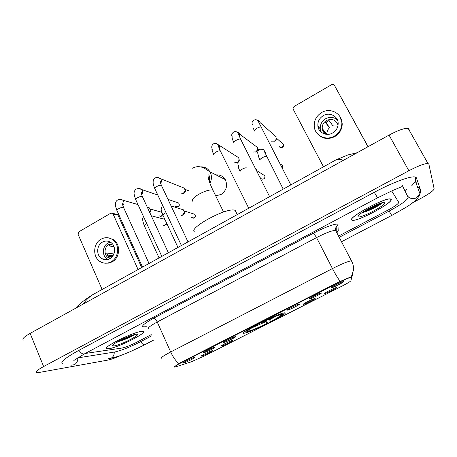 <?xml version="1.0" encoding="UTF-8"?>
<svg xmlns="http://www.w3.org/2000/svg" width="457" height="457" viewBox="0 0 457 457"><rect width="100%" height="100%" fill="white"/><g stroke="black" fill="none" stroke-linecap="round" stroke-linejoin="round"><path stroke-width="0.69" d="M244.478 333.176C251.504 332.29 291.4 312.08 284.545 312.834L284.488 312.839C278.93 312.879 236.469 334.335 244.049 333.227L244.478 333.176M232.219 340.545L232.242 340.539C234.744 340.014 223.604 345.663 221.394 346.04L221.114 346.069C219.828 346.04 230.334 340.813 232.219 340.545M314.97 298.512C316.77 298.37 304.865 304.413 303.471 304.356L303.391 304.351C302.003 304.345 312.862 298.798 314.787 298.535L314.97 298.512M336.466 287.59C338.043 287.573 325.955 293.708 324.784 293.525L324.744 293.525C323.339 293.525 334.29 287.887 336.243 287.613L336.466 287.59M212.299 350.662L212.391 350.645C214.83 350.131 203.988 355.609 201.64 356.077L201.297 356.112C200.052 356.089 210.277 351.016 212.299 350.662M214.636 347.183L214.699 347.171C217.321 346.629 206.016 352.353 203.582 352.81L203.239 352.844C201.908 352.81 212.551 347.526 214.636 347.183M235.298 336.672C237.971 336.118 226.346 342.03 224.067 342.384L223.787 342.407C222.416 342.373 233.344 336.923 235.292 336.672L235.298 336.672M299.255 304.134C301.277 303.928 289.098 310.12 287.482 310.12L287.373 310.12C285.916 310.103 297.033 304.436 299.078 304.156L299.255 304.134M321.26 292.937C323.053 292.851 310.68 299.146 309.298 299.021L309.235 299.015C307.755 299.009 318.957 293.251 321.031 292.96L321.26 292.937M343.624 281.558C345.178 281.603 332.605 287.996 331.468 287.744L331.445 287.739C329.943 287.739 341.248 281.883 343.356 281.581L343.624 281.558M194.294 357.534L194.425 357.511C196.978 356.98 185.988 362.527 183.406 363.075L182.994 363.126C181.709 363.092 192.066 357.962 194.294 357.534M176.031 366.748L174.517 367.114C173.62 367 175.677 365.64 180.698 363.035L338.471 282.672C344.875 279.478 349.119 277.679 351.222 277.279L351.57 277.428L350.965 280.684C350.422 281.512 347.446 283.323 342.036 286.105L203.325 356.494L190.946 361.938L176.031 366.748M108.795 348.731C118.249 347.611 148.714 332.17 142.881 331.416L141.516 331.405C133.05 331.913 100.706 348.2 106.967 348.777L108.795 348.731M351.804 220.097L352.341 220.291C357.762 221.799 394.02 202.262 391.123 199.281L390.421 198.944C384.72 197.384 346.834 218.246 351.804 220.097M174.208 366.92L180.338 362.732L338.471 282.158L351.399 276.691L351.37 277.273M370.981 209.089L381.189 203.017M115.644 342.893L133.335 334.901M391.752 191.02L398.738 202.337L391.752 191.02M85.236 353.467L122.236 348.011C125.869 347.24 130.696 345.326 136.706 342.27L151.216 334.638L136.706 342.27C130.696 345.326 125.869 347.24 122.236 348.011L85.236 353.467M338.551 236.08L388.222 209.946C395.099 206.216 398.607 203.673 398.738 202.337C398.607 203.673 395.099 206.216 388.222 209.946L338.551 236.08M370.536 209.277L381.052 203.062M121.448 340.659L133.198 334.941M141.35 331.496C132.958 331.999 100.957 348.114 107.155 348.685L108.96 348.64C118.312 347.537 148.474 332.25 142.698 331.508L141.35 331.496M114.101 345.92C121.105 345.121 143.538 333.302 136.152 334.273L136.095 334.278C130.953 334.621 111.468 344.052 112.565 345.675L114.101 345.92M117.603 341.727C122.944 340.625 132.576 336.295 134.786 334.518M131.096 335.627L123.076 338.928M134.358 334.621C130.771 336.712 125.726 338.786 119.231 340.842M103.596 259.485L103.128 258.913M116.295 214.219L117.535 214.516L118.02 215.15L113.05 213.945L138.077 269.544M141.687 267.545L118.02 215.15M113.05 213.945L112.559 213.31L110.788 213.202L78.844 231.796L78.061 234.287L102.111 289.475M102.414 242.13C96.353 245.266 96.073 255.72 101.991 258.788C104.539 260.164 107.138 260.153 109.777 258.759C115.672 255.749 116.221 245.689 110.685 242.347C108.006 240.696 105.247 240.628 102.414 242.13M110.326 242.119L108.052 243.004C102.071 246.089 101.802 256.383 107.646 259.399L107.898 259.536M111.874 244.209L108.875 245.917L114.022 246.677M113.884 253.943L106.641 253.035L108.081 256.291L112.182 256.771M112.331 243.798L108.777 244.632C104.007 247.094 103.768 255.292 108.412 257.731L110.291 258.445M105.27 263.198L108.766 263.118L112.131 261.878C120.088 257.828 120.899 244.278 113.479 239.685L108.795 237.92M111.108 261.775C119.088 257.708 119.9 244.124 112.468 239.514C108.789 237.2 105.001 237.08 101.1 239.154C92.811 243.455 92.503 257.771 100.643 261.867C104.076 263.672 107.566 263.638 111.108 261.775M105.453 259.165L106.144 259.81M107.772 255.869L113.165 255.412M390.918 199.389L390.221 199.058C384.583 197.51 347.097 218.155 352.004 219.988L352.536 220.183C357.905 221.679 393.791 202.331 390.918 199.389M358.174 216.727C359.95 218.983 386.851 204.782 384.6 202.737L383.04 202.577C377.014 203.262 356.374 214.881 358.065 216.584L358.174 216.727M362.098 212.562L362.492 212.579C368.65 211.288 381.172 204.616 382.498 202.685M380.71 203.165C376.814 205.747 371.558 208.266 364.943 210.723M382.48 202.68C381.018 204.393 369.604 210.306 362.727 212.134M215.675 195.813L221.051 194.511C226.506 190.586 227.906 185.605 225.25 179.572C223.085 176.185 220.017 174.631 216.041 174.905M236.166 212.362L235.144 210.386C227.632 206.415 185.685 229.363 195.145 232.139M283.123 313.399L283.391 313.045M266.351 320.386L267.551 323.339C258.342 327.858 251.55 330.748 247.18 332.005L246.711 331.839M281.986 313.451L281.815 313.988C277.736 315.05 270.778 317.992 260.93 322.813L260.798 322.648M283.06 313.131L282.946 313.936L283.231 313.085M268.984 319.18L270.755 321.528L271.235 321.465C279.296 317.232 283.203 314.719 282.946 313.936M281.815 313.988L279.964 314.907C276.234 315.924 270.064 318.54 261.461 322.745L260.93 322.813M270.755 321.528C278.222 317.592 281.649 315.347 281.055 314.787L282.814 313.89M247.18 332.005L248.899 331.131C252.818 329.994 258.873 327.418 267.065 323.402L267.551 323.339M281.055 314.787L280.569 314.622M249.471 329.348L248.899 331.131M267.065 323.402L265.209 320.928M244.621 331.776L245.603 332.068M256.92 324.613L257.057 324.784C248.317 329.428 244.626 331.896 245.986 332.205L247.717 331.325L248.008 330.411M257.057 324.784L257.599 324.71C250.527 328.463 247.151 330.645 247.483 331.274L247.717 331.325M257.525 324.304L257.599 324.71M209.706 178.076L208.649 179.344M143.127 266.745L146.406 264.929M147.234 207.078L149.33 207.861L150.01 208.815L150.296 209.814L149.673 212.351M150.01 208.809L150.936 210.403L149.89 212.825M162.509 256.011L165.834 254.166M182.183 245.106L185.559 243.238M181.675 187.102L184.439 188.204L185.136 190.466L183.36 193.408L181.509 193.819M185.222 189.546L185.593 190.986L184.32 193.1L183.377 193.397M243.033 211.391L246.569 209.432M236.006 156.031L238.811 157.756L238.994 160.367L237.32 162.458L234.67 162.755M239.16 159.099L239.097 161.11M238.251 162.149L236.989 162.623M263.952 199.8L267.539 197.812M257.308 147.12L257.405 150.005L255.806 151.855L252.841 152.067M257.662 148.845L257.554 150.433L256.406 151.758L255.314 152.09M285.197 188.033L288.841 186.01M276.062 136.335L276.068 139.471L274.548 141.104L271.258 141.202M276.388 138.46L276.142 139.893L275.051 141.064L273.869 141.407M166.588 223.067L164.971 225.135L163.692 225.53M162.978 218.88L164.663 218.949M166.919 223.781L166.022 224.667M180.538 208.923L183.474 209.854L184.291 212.288L182.514 215.218L181.046 215.63M184.217 211.008L184.754 212.694L183.474 214.796M256.6 169.438L256.931 171.449M368.068 146.691L334.398 85.27L367.976 146.743M334.398 85.27C333.724 84.305 332.816 84.088 331.668 84.619L293.982 106.555L292.943 108.749L323.493 166.811M323.305 115.632C319.42 118.112 317.609 121.556 317.866 125.972C318.358 132.684 326.572 136.632 332.61 132.976C336.278 130.708 338.129 127.492 338.163 123.327C338.169 116.187 329.531 111.765 323.305 115.632M337.449 120.002C333.924 116.998 329.977 116.581 325.613 118.763C321.797 121.191 320.014 124.578 320.266 128.925L321.288 132.273M337.877 126.081L332.907 125.852L329.023 120.499L325.487 122.51L329.474 127.794C327.6 129.645 326.755 131.833 326.932 134.364M326.292 134.318L323.025 130.256L324.167 132.833M338.054 125.201C335.986 119.797 332.142 118.22 326.527 120.465C323.487 122.39 322.059 125.081 322.236 128.537C322.562 131.096 323.836 133.01 326.052 134.289M317.461 133.787C322.242 138.859 327.989 139.808 334.695 136.637C339.608 133.615 342.122 129.308 342.236 123.727L339.985 116.678M334.301 136.117C339.225 133.084 341.75 128.771 341.87 123.167C342.007 113.347 330.154 107.224 321.637 112.536C316.307 115.952 313.85 120.694 314.279 126.76C315.062 135.78 326.132 141.042 334.301 136.117M318.883 127.223L318.895 129.365M320.026 128.628L320.083 131.108M318.7 127L318.472 128.446M320.117 128.737L319.986 129.457M329.474 127.794L325.984 122.076M337.495 123.55L337.18 122.967M320.58 131.639L320.905 131.456M322.688 130.445L323.025 130.256M339.197 237.32L389.118 211.083C401.36 204.456 407.701 199.892 408.152 197.378L402.263 185.422M77.393 357.957L114.621 352.021C121.225 350.588 129.857 347.16 140.516 341.733L151.747 335.832M412.642 202.719L419.692 199.024C428.677 194.174 433.493 190.792 434.15 188.878L428.86 164.103L427.969 163.515C424.576 163.463 418.206 165.874 408.861 170.747L43.638 366.531C37.405 369.964 35.058 371.992 36.594 372.615L39.113 372.478L108.132 360.047C111.28 359.391 115.775 357.74 121.613 355.089M409.215 129.245L408.198 128.423C404.622 127.971 398.241 130.199 389.056 135.095L30.145 333.376C24.027 336.878 21.793 339.105 23.45 340.065M420.794 190.718L416.401 177.899L414.767 176.928C409.98 176.025 391.952 182.789 374.26 192.317L78.707 350.433C64.825 358.099 59.513 362.584 62.775 363.892L64.506 364.006M416.178 183.348L416.207 182.463M343.333 160.356C340.534 159.282 338.186 159.07 336.295 159.722L334.204 160.875M97.198 292.194L92.651 294.714C89.029 297.09 85.847 300.226 83.105 304.116M338.471 282.672L338.266 282.266M180.698 363.035L180.521 362.641M146.274 326.669C139.602 327.583 142.081 324.75 153.718 318.169L313.588 233.127L316.552 237.6L157.225 322.008C149.976 325.967 147.131 328.275 148.679 328.937M313.588 233.127C324.584 227.226 336.346 223.033 337.952 224.347L338.203 230.871L336.86 232.836M336.243 231.653L336.238 230.899L335.581 230.374C332.228 230.408 325.887 232.819 316.552 237.6L332.45 268.573C341.916 263.809 348.234 261.215 351.422 260.793L351.981 261.118M340.185 281.392C337.883 278.347 335.307 274.074 332.45 268.573L170.672 351.976C173.134 357.271 175.894 361.127 178.944 363.543M351.17 279.598L352.987 272.938M351.97 261.193L351.89 261.678M161.738 358.271C160.327 357.957 163.309 355.86 170.672 351.976L157.225 322.008C156.043 319.614 154.877 318.34 153.718 318.169M336.569 232.276L338.203 230.871M336.084 230.557L336.181 226.963L338.254 224.884M335.484 228.517L336.192 228.06M340.951 283.511L340.499 282.632M117.672 341.716L131.256 335.569M362.395 212.596L379.521 203.571M371.432 208.889L381.327 202.977M192.785 201.286C191.3 199.955 193.351 197.595 198.932 194.196C205.296 190.815 209.929 189.455 212.831 190.118L213.482 191.306M200.72 166.856C204.725 166.736 207.809 168.393 209.974 171.832C211.939 175.534 211.922 179.338 209.923 183.246M269.43 319.837L275.605 316.375M252.07 327.743L265.734 321.717M162.692 214.704L161.635 216.115L159.019 215.91M142.498 267.099L117.055 210.797C116.581 210.329 117.186 209.592 118.871 208.598C120.762 207.621 122.253 207.21 123.344 207.369L123.738 207.855M120.385 199.395L122.933 200.206C124.35 201.943 124.327 203.736 122.859 205.593M160.144 211.842L161.784 212.248M162.566 214.413L161.39 216.15M176.779 202.354L178.624 202.977C179.641 204.765 179.51 205.993 178.224 206.667L175.477 206.347M161.812 256.394L135.843 199.915C135.352 199.423 135.986 198.658 137.74 197.613C139.648 196.63 141.127 196.23 142.173 196.419L142.527 196.898M138.985 188.541L141.687 189.535C142.904 191.175 142.875 192.865 141.596 194.602M167.999 199.383L178.624 202.977C179.567 204.382 179.355 205.616 178.002 206.69M181.418 245.535L154.912 188.872C154.403 188.358 155.066 187.559 156.888 186.467C158.813 185.473 160.281 185.085 161.281 185.308L161.595 185.782M157.865 177.522L160.71 178.727C161.727 180.258 161.692 181.823 160.613 183.428M213.819 154.752C213.27 154.169 214.025 153.255 216.081 152.015C218.046 150.993 219.463 150.639 220.331 150.947L220.554 151.387M216.31 143.492L219.423 145.452L219.337 148.771M234.013 143.012C233.521 142.384 234.327 141.436 236.418 140.173C238.348 139.168 239.736 138.819 240.582 139.122L240.81 139.568M236.429 131.816C237.926 131.913 238.965 132.656 239.548 134.05L239.485 136.809M281.701 142.818L283.506 144.406C283.9 145.492 283.534 146.463 282.42 147.314L282.295 147.274C280.747 147.919 279.627 147.502 278.953 146.029M254.509 131.09C254.086 130.416 254.937 129.44 257.068 128.154C258.965 127.166 260.324 126.818 261.147 127.115L261.381 127.566M256.891 119.968C258.445 120.151 259.467 120.991 259.959 122.482L259.93 124.624M276.422 138.174L283.506 144.406L282.295 147.274M159.07 257.914L144.401 225.929C143.972 225.518 144.606 224.821 146.303 223.839L146.737 223.61M192.654 213.619L194.693 214.264C195.693 215.961 195.539 217.189 194.236 217.949L191.449 217.589M177.962 247.448L163 215.373C162.555 214.944 163.218 214.219 164.983 213.191L166.045 212.671M184.177 210.945L194.693 214.264C195.619 215.681 195.396 216.921 194.036 217.978M262.609 174.351L264.792 175.728C265.146 177.379 264.82 178.419 263.815 178.858L263.678 178.841C262.284 179.441 261.215 179.098 260.479 177.819M240.096 171.598C239.645 171.078 240.433 170.221 242.473 169.021C244.346 168.05 245.689 167.679 246.5 167.896M256.96 170.787L264.792 175.728C265.197 177.025 264.826 178.064 263.678 178.841M260.056 160.23C259.662 159.67 260.501 158.785 262.569 157.562C264.443 156.597 265.768 156.231 266.54 156.465L266.728 156.837M262.055 149.056L264.02 149.713M265.42 152.449L265.231 153.735M280.775 164.223L282.866 165.794L282.317 168.216M417.121 185.965L419.543 188.461C420.463 190.192 420.611 191.997 419.983 193.882L416.538 197.812C412.974 199.355 409.94 198.732 407.444 195.95M374.272 192.306L377.573 197.824L392.06 190.792L402.006 186.593M415.71 177.185L415.493 181.452L411.637 185.868M414.962 176.962L415.493 181.452L419.983 193.882C416.898 202.4 405.925 207.164 391.712 215.458L389.13 211.077M153.643 340.088L144.932 344.647C143.806 345.178 142.378 344.184 140.665 341.659M108.018 358.762L111.085 358.219C113.273 356.911 114.33 354.866 114.239 352.084M70.841 365.246L74.382 364.692C76.776 363.252 77.93 360.99 77.844 357.905M78.918 350.319C81.129 353.432 83.054 354.575 84.705 353.747L94.885 348.331M389.056 135.095L408.861 170.747M30.145 333.376L43.638 366.531M416.218 177.567L416.401 177.899M229.814 338.866L230.831 339.562M351.222 277.279L351.027 276.902M333.741 286.002L334.695 286.613M312.274 296.884L313.285 297.547M243.73 332.553L244.049 333.227M336.209 230.739L336.181 226.963L335.478 228.471L335.581 230.374L351.422 260.793C353.055 263.718 353.752 266.814 353.501 270.076L351.37 276.708M112.793 345.109L112.565 345.675M112.559 213.31L117.535 214.516M107.646 259.399L101.991 258.788M110.891 258.011L108.412 257.731M113.479 239.685L112.468 239.514M358.339 215.738L358.065 216.584M192.631 168.222C196.087 166.188 199.983 166.165 204.313 168.147L209.974 171.832L225.25 179.572M235.212 210.414L237.257 214.59M247.671 330.731L247.483 331.274M223.57 212.031L212.928 190.163C210.597 185.325 209.066 181.298 208.341 178.076C207.964 175.945 207.941 174.865 208.278 174.837C209.557 175.26 209.906 177.487 209.317 181.538M160.487 216.424L161.572 216.15M116.872 210.403C114.798 204.382 115.507 204.553 115.655 202.731C115.952 201.468 116.672 200.52 117.815 199.886C119.437 199.132 121.145 199.241 122.933 200.206L137.985 204.57M122.699 204.97L122.676 203.599C122.739 204.062 121.973 203.182 123.556 207.461L149.028 263.478M147.325 207.284L149.33 207.861M150.936 210.403L150.296 209.814M161.807 212.316L150.239 208.998M177.03 206.97L178.173 206.695M135.655 199.509C134.198 195.259 133.724 192.848 134.227 192.266C134.335 190.997 135.072 189.901 136.426 188.987C138.597 188.278 140.345 188.461 141.687 189.535L157.785 195.025M141.413 193.962L141.333 192.426C141.464 192.98 140.51 191.609 142.338 196.493L168.365 252.767M154.717 188.455C152.627 182.943 153.215 183.034 153.169 181.172C153.398 179.63 154.112 178.544 155.311 177.922C157.271 176.636 159.916 178.287 160.71 178.727L184.439 188.204M160.407 182.777L160.258 181.046C159.824 180.778 160.207 182.217 161.401 185.365L187.998 241.884M185.593 190.986L185.136 190.466M188.604 190.746L185.131 189.369M248.734 208.232L220.331 150.947C218.949 147.948 218.297 146.069 218.377 145.292C217.018 143.475 215.447 142.955 213.676 143.744C210.26 145.777 212.305 150.319 212.933 149.102M238.857 157.848L219.423 145.452L219.017 145.389L219.086 148.125M239.217 160.807L238.994 160.367M213.608 154.306C212.094 150.553 211.602 148.851 212.139 149.193M269.619 196.659L240.582 139.122L237.926 132.856C236.72 131.61 235.315 131.325 233.721 132.004C230.168 134.501 232.367 137.317 232.722 137.197M257.462 147.468L239.548 134.05L239.228 136.197M257.554 150.433L257.405 150.005M259.01 149.656L257.668 148.662M233.83 142.584C232.482 139.522 231.996 138.071 232.373 138.231M280.701 147.565L282.397 147.325M290.835 184.908L257.845 120.557C256.725 119.671 255.469 119.511 254.069 120.082C250.864 122.35 252.264 124.218 252.83 125.109M276.308 136.951L259.959 122.482L259.679 124.076M276.142 139.893L276.068 139.471M254.36 130.685C252.424 126.423 253.024 127.526 252.938 126.726M143.458 216.481C142.87 218.366 141.687 218.509 144.252 225.592M151.25 215.761L164.868 219.383M193.128 218.252L194.185 217.983M162.515 205.124L161.23 208.758C160.847 208.609 161.384 210.7 162.841 215.03M171.061 205.901L183.474 209.854M184.754 212.694L184.291 212.288M262.404 179.15L263.786 178.876M238.36 166.399C238.451 167.308 237.68 166.045 239.931 171.238M238.817 165.697C238.411 166.154 236.429 162.503 239.822 160.641M283.214 189.129L264.272 151.313C264.523 149.827 262.975 149.153 259.627 149.279C257.194 150.142 257.508 154.477 258.382 154.135M258.365 155.523C258.502 156.351 257.651 154.809 259.919 159.887M265.123 151.867L265.026 153.255M282.866 165.794L282.369 168.307M320.266 128.925L317.866 125.972M326.904 134.364L322.236 128.537M342.236 123.727L341.87 123.167M405.165 191.312L406.947 189.261M95.262 348.131L377.545 197.835M391.695 215.464L341.499 241.742M73.851 360.487L84.317 353.952M144.703 344.767C132.347 350.885 119.306 357.106 108.366 358.699M408.198 128.423L427.969 163.515M75.405 308.372C79.084 304.162 84.836 299.609 92.651 294.714L336.289 159.722L347.931 154.923L357.14 152.729"/></g></svg>
